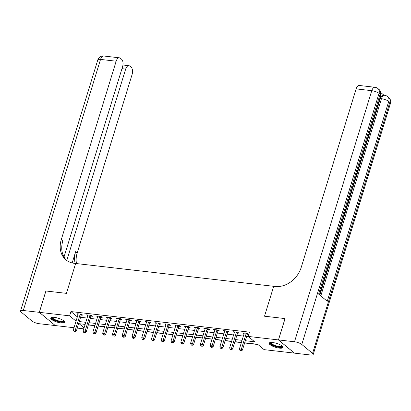 <?xml version="1.0" encoding="UTF-8"?>
<svg xmlns="http://www.w3.org/2000/svg" width="411" height="411" viewBox="0 0 411 411"><rect width="100%" height="100%" fill="white"/><g stroke="black" fill="none" stroke-linecap="round" stroke-linejoin="round"><path stroke-width="0.62" d="M54.319 317.364A7.254 2.014 17.1 0 1 61.47 319.46A7.254 2.014 17.1 0 1 64.614 322.286A7.254 2.014 17.1 0 1 61.044 322.938A7.254 2.014 17.1 0 1 53.887 320.847A7.254 2.014 17.1 0 1 50.748 318.016A7.254 2.014 17.1 0 1 54.319 317.364M272.714 342.548A7.254 2.014 17.1 0 1 279.865 344.639A7.254 2.014 17.1 0 1 283.009 347.47A7.254 2.014 17.1 0 1 279.434 348.122A7.254 2.014 17.1 0 1 272.282 346.026A7.254 2.014 17.1 0 1 269.138 343.2A7.254 2.014 17.1 0 1 272.714 342.548M294.404 353.116L264.119 349.648L257.656 344.29L244.679 342.789M88.35 324.957L94.854 325.707M98.116 326.087L104.625 326.837M107.882 327.213L114.392 327.963M117.649 328.338L124.158 329.088M127.415 329.463L133.924 330.213M137.182 330.588L143.691 331.338M146.953 331.718L153.457 332.468M156.719 332.843L163.224 333.593M166.486 333.968L172.995 334.718M176.252 335.093L182.761 335.844M186.019 336.224L192.528 336.974M195.785 337.349L202.294 338.099M205.551 338.474L212.061 339.224M215.323 339.599L221.827 340.349M225.089 340.724L231.599 341.474M234.856 341.854L241.365 342.604M244.622 342.98L257.928 344.516M83.772 328.851L77.268 328.101M74.006 327.726L55.3 325.569L39.358 312.345L69.634 315.838L76.03 321.145M245.321 340.709L254.64 341.788L248.177 336.424L249.492 332.155L70.949 311.569L77.345 316.876M80.592 317.297L87.101 318.047M90.358 318.422L96.868 319.172M100.125 319.547L106.634 320.297M109.891 320.672L116.4 321.423M119.663 321.798L126.167 322.553M129.429 322.928L135.933 323.678M139.195 324.053L145.705 324.803M148.962 325.178L155.471 325.928M158.728 326.303L165.237 327.053M168.495 327.433L175.004 328.183M178.261 328.559L184.77 329.309M188.033 329.684L194.537 330.434M197.799 330.809L204.308 331.559M207.565 331.934L214.074 332.689M217.332 333.064L223.841 333.814M227.098 334.189L233.607 334.939M236.864 335.314L243.374 336.064M246.636 336.439L248.45 336.65M247.437 334.148L248.712 334.297L247.633 333.403L242.942 332.864L244.083 333.763M237.671 333.023L238.94 333.172L237.866 332.278L233.176 331.734L234.316 332.638M227.905 331.898L229.174 332.042L228.1 331.148L223.409 330.608L224.55 331.507M218.138 330.773L219.407 330.917L218.333 330.023L213.643 329.483L214.783 330.382M208.372 329.643L209.641 329.792L208.562 328.898L203.877 328.358L205.012 329.257M198.6 328.517L199.874 328.666L198.796 327.773L194.11 327.228L195.246 328.132M188.834 327.392L190.108 327.536L189.029 326.642L184.339 326.103L185.479 327.007M179.068 326.267L180.342 326.411L179.263 325.517L174.572 324.978L175.713 325.877M169.301 325.137L170.57 325.286L169.496 324.392L164.806 323.853L165.946 324.752M159.535 324.012L160.804 324.161L159.73 323.267L155.039 322.727L156.18 323.627M149.768 322.887L151.037 323.036L149.958 322.142L145.273 321.597L146.414 322.501M139.997 321.762L141.271 321.905L140.192 321.012L135.507 320.472L136.642 321.371M130.23 320.637L131.505 320.78L130.426 319.886L125.74 319.347L126.876 320.246M120.464 319.506L121.738 319.655L120.659 318.761L115.969 318.222L117.109 319.121M110.698 318.381L111.967 318.53L110.893 317.636L106.202 317.097L107.343 317.996M100.931 317.256L102.2 317.4L101.127 316.511L96.436 315.967L97.577 316.871M91.165 316.131L92.434 316.275L91.355 315.381L86.67 314.841L87.81 315.74M81.399 315.001L82.668 315.15L81.589 314.256L76.903 313.716L78.039 314.615M39.358 312.345L45.924 290.993L66.438 293.362L75.629 263.472L275.118 286.472A23.252 18.572 -50.3 0 0 301.222 267.371L356.132 88.879A5.579 2.98 -83.4 0 1 359.358 85.478L374.981 87.281A5.579 2.98 96.6 0 0 371.76 90.682L356.132 88.879M278.499 339.923L294.44 353.147L310.459 354.991A5.579 1.552 -162.9 0 0 313.208 354.488A5.579 1.552 -162.9 0 0 312.56 353.388L301.787 344.454A5.579 1.552 -162.9 0 0 294.512 341.767L278.499 339.923L285.064 318.571L264.514 316.203L285.059 318.592M285.023 318.566L278.458 339.918L294.399 353.141M70.949 311.569L69.634 315.838M248.177 336.424L278.458 339.918M264.514 316.203L273.711 286.308L264.514 316.203M79.277 321.566L85.786 322.316M89.043 322.692L95.552 323.442M98.815 323.817L105.319 324.567M108.581 324.942L115.085 325.692M118.347 326.072L124.857 326.822M128.114 327.197L134.623 327.947M137.88 328.322L144.389 329.072M147.647 329.447L154.156 330.197M157.413 330.578L163.922 331.328M167.185 331.703L173.689 332.453M176.951 332.828L183.46 333.578M186.717 333.953L193.227 334.703M196.484 335.078L202.993 335.828M206.25 336.208L212.759 336.958M216.016 337.333L222.526 338.083M225.788 338.459L232.292 339.209M235.554 339.584L242.058 340.334M85.144 324.397L79.112 323.698L84.091 327.829M241.421 342.414L234.912 341.664M231.655 341.289L225.146 340.539M221.889 340.164L215.379 339.414M212.117 339.039L205.613 338.289M202.351 337.909L195.847 337.159M192.584 336.784L186.075 336.034M182.818 335.659L176.309 334.908M173.052 334.533L166.542 333.783M163.285 333.403L156.776 332.653M153.519 332.278L147.01 331.528M143.747 331.153L137.243 330.403M133.981 330.028L127.472 329.278M124.214 328.903L117.705 328.153M114.448 327.773L107.939 327.022M104.682 326.647L98.172 325.897M94.915 325.522L88.406 324.772M246.364 333.254L246.287 333.357A0.93 0.745 -50.3 0 0 246.132 333.67L241.349 349.216L239.397 348.99L244.18 333.444A0.93 0.745 -50.3 0 0 244.221 333.121L244.021 333.753M236.592 332.129L236.52 332.232A0.93 0.745 -50.3 0 0 236.366 332.545L231.583 348.091L229.631 347.865L234.414 332.319A0.93 0.745 -50.3 0 0 234.455 331.996L234.255 332.627M224.689 330.855L224.488 331.502M214.917 329.73L214.722 330.377M205.151 328.6L204.95 329.252M195.384 327.475L195.184 328.122M187.76 326.498L187.683 326.601A0.93 0.745 -50.3 0 0 187.529 326.915L182.751 342.455L180.794 342.235L185.577 326.688A0.93 0.745 -50.3 0 0 185.618 326.365L185.418 326.997M177.989 325.373L177.917 325.476A0.93 0.745 -50.3 0 0 177.763 325.789L172.98 341.33L171.027 341.104L175.81 325.563A0.93 0.745 -50.3 0 0 175.851 325.24L175.651 325.872M168.222 324.248L168.15 324.351A0.93 0.745 -50.3 0 0 167.996 324.659L163.213 340.205L161.261 339.979L166.044 324.438A0.93 0.745 -50.3 0 0 166.085 324.109L165.885 324.747M156.319 322.969L156.118 323.621M146.547 321.844L146.352 322.491M136.781 320.719L136.58 321.366M129.157 319.743L129.08 319.845A0.93 0.745 -50.3 0 0 128.926 320.159L124.148 335.7L122.19 335.474L126.973 319.933A0.93 0.745 -50.3 0 0 127.014 319.604L126.814 320.241M119.39 318.612L119.313 318.72A0.93 0.745 -50.3 0 0 119.159 319.028L114.376 334.575L112.424 334.349L117.207 318.808A0.93 0.745 -50.3 0 0 117.248 318.479L117.048 319.116M109.619 317.487L109.547 317.59A0.93 0.745 -50.3 0 0 109.393 317.903L104.61 333.449L102.658 333.223L107.441 317.677A0.93 0.745 -50.3 0 0 107.482 317.354L107.281 317.986M97.715 316.213L97.515 316.86M87.944 315.088L87.749 315.735M78.177 313.958L77.977 314.61M247.843 333.578L247.365 334.251A0.93 0.745 -50.3 0 0 247.211 334.564L242.428 350.11L241.349 349.216L240.748 350.526L239.967 350.434L240.399 350.794L241.18 350.881L240.748 350.526M241.18 350.881L242.428 350.11M239.397 348.99L239.967 350.434M238.077 332.453L237.599 333.126A0.93 0.745 -50.3 0 0 237.445 333.439L232.662 348.98L231.583 348.091L230.982 349.401L230.201 349.309L230.628 349.669L231.414 349.756L230.982 349.401M231.414 349.756L232.662 348.98M229.631 347.865L230.201 349.309M226.826 331.004L226.754 331.107A0.93 0.745 -50.3 0 0 226.6 331.42L221.817 346.961L219.864 346.735L224.647 331.194A0.93 0.745 -50.3 0 0 224.689 330.87L224.683 330.757M228.311 331.323L227.833 332.001A0.93 0.745 -50.3 0 0 227.679 332.314L222.896 347.855L221.817 346.961L221.216 348.271L220.43 348.184L221.642 348.631L221.216 348.271M221.642 348.631L222.896 347.855M219.864 346.735L220.43 348.184M217.059 329.879L216.987 329.982A0.93 0.745 -50.3 0 0 216.833 330.295L212.05 345.836L210.098 345.61L214.881 330.069A0.93 0.745 -50.3 0 0 214.922 329.74L214.912 329.627M218.539 330.197L218.066 330.876A0.93 0.745 -50.3 0 0 217.907 331.184L213.129 346.73L212.05 345.836L211.444 347.146L210.663 347.059L211.876 347.506L211.444 347.146M211.876 347.506L213.129 346.73M210.098 345.61L210.663 347.059M207.293 328.749L207.221 328.857A0.93 0.745 -50.3 0 0 207.067 329.165L202.284 344.711L200.332 344.485L205.11 328.944A0.93 0.745 -50.3 0 0 205.151 328.615L205.146 328.502M208.773 329.072L208.295 329.745A0.93 0.745 -50.3 0 0 208.141 330.059L203.363 345.605L202.284 344.711L201.678 346.021L200.897 345.928L202.109 346.381L201.678 346.021M202.109 346.381L203.363 345.605M200.332 344.485L200.897 345.928M282.265 346.119A6.278 1.747 17.1 0 1 276.166 346.437A6.278 1.747 17.1 0 1 270.515 342.502M270.875 342.471A5.816 1.613 -162.9 0 0 270.859 342.517A5.816 1.613 -162.9 0 0 276.305 345.877A5.816 1.613 -162.9 0 0 281.972 345.934A5.816 1.613 -162.9 0 0 281.982 345.887M269.39 342.866A7.208 2.004 -162.9 0 0 276.151 346.699A7.208 2.004 -162.9 0 0 282.994 347.048M63.869 320.934A6.278 1.747 17.1 0 1 63.047 321.859A6.278 1.747 17.1 0 1 55.449 320.441A6.278 1.747 17.1 0 1 52.12 317.323M52.48 317.287A5.816 1.613 -162.9 0 0 52.464 317.333A5.816 1.613 -162.9 0 0 56.297 320.159A5.816 1.613 -162.9 0 0 62.796 321.258A5.816 1.613 -162.9 0 0 63.577 320.75A5.816 1.613 -162.9 0 0 63.592 320.708M50.995 317.682A7.208 2.004 -162.9 0 0 56.286 321.048A7.208 2.004 -162.9 0 0 63.813 322.219A7.208 2.004 -162.9 0 0 64.599 321.87M319.825 295.098L347.439 205.341M348.61 201.539L348.893 200.609M349.807 197.64L350.254 196.186M350.526 195.302L351.523 192.076M351.759 191.305L352.237 189.738M352.91 187.56L380.283 98.589A5.579 2.98 -83.4 0 1 383.504 95.188L384.675 95.321A5.579 2.98 96.6 0 0 381.454 98.722L380.283 98.589M384.008 95.244L380.905 92.67M294.512 341.767L371.76 90.682A5.579 1.552 17.1 0 1 379.034 93.369L380.108 94.258L318.628 294.106L327.248 301.253L388.729 101.409L389.803 102.303A5.579 1.552 17.1 0 1 390.45 103.402L313.208 354.488M347.269 204.216L348.394 201.359L348.692 201.606L347.542 205.351L346.941 205.284M347.542 205.351L347.043 204.94M349.679 196.376L349.561 198.785L348.996 200.625L348.502 200.208M348.723 199.489L349.427 197.193M348.996 200.625L348.394 200.553M350.208 194.655L350.593 195.43L350.357 196.201L349.982 195.395M351.241 191.295L351.862 191.315L351.626 192.081L351.015 192.035M350.357 196.201L349.756 196.129M351.862 191.315L351.256 191.243M351.821 189.414L352.391 188.505L352.109 188.469M352.391 188.505L352.489 187.246M352.746 186.399L352.71 188.685L351.569 190.231M39.317 312.339L45.888 290.993L66.438 293.362L75.629 263.472L74.227 263.307A23.252 18.572 129.7 0 1 65.945 259.855A23.252 18.572 129.7 0 1 61.26 239.705L116.169 61.208L100.541 59.41L23.299 310.495L39.317 312.339L55.264 325.543M66.788 260.502L125.674 69.089A5.579 2.98 96.6 0 1 128.895 65.693A5.579 2.98 96.6 0 1 129.835 66.109L131.104 67.168A5.579 2.98 96.6 0 1 132.111 74.432L77.201 252.929A23.252 18.572 129.7 0 0 76.467 263.564M75.167 263.415A23.252 18.572 129.7 0 1 75.65 251.64L72.172 262.942M23.299 310.495A5.579 1.552 -162.9 0 0 20.55 310.999A5.579 1.552 -162.9 0 0 21.197 312.098L31.966 321.032A5.579 1.552 -162.9 0 0 39.24 323.719L55.259 325.563M64.024 256.993L122.612 66.551A5.579 2.98 96.6 0 0 121.605 59.287L120.331 58.228A5.579 2.98 96.6 0 0 119.396 57.812A5.579 2.98 96.6 0 0 116.169 61.208M66.746 260.471A23.252 18.572 129.7 0 1 62.811 240.99L61.26 239.705M197.527 327.624L197.455 327.726A0.93 0.745 -50.3 0 0 197.295 328.04L192.518 343.586L190.56 343.36L195.343 327.814A0.93 0.745 -50.3 0 0 195.384 327.49L195.379 327.377M199.006 327.947L198.528 328.62A0.93 0.745 -50.3 0 0 198.374 328.934L193.591 344.48L192.518 343.586L191.911 344.896L191.13 344.803L191.562 345.163L192.343 345.25L191.911 344.896M192.343 345.25L193.591 344.48M190.56 343.36L191.13 344.803M189.24 326.817L188.762 327.495A0.93 0.745 -50.3 0 0 188.608 327.808L183.825 343.349L182.751 342.455L182.145 343.771L181.364 343.678L181.796 344.038L182.576 344.125L182.145 343.771M182.576 344.125L183.825 343.349M180.794 342.235L181.364 343.678M179.473 325.692L178.996 326.37A0.93 0.745 -50.3 0 0 178.842 326.683L174.059 342.224L172.98 341.33L172.379 342.64L171.598 342.553L172.81 343L172.379 342.64M172.81 343L174.059 342.224M171.027 341.104L171.598 342.553M169.707 324.567L169.229 325.245A0.93 0.745 -50.3 0 0 169.075 325.553L164.292 341.099L163.213 340.205L162.612 341.515L161.826 341.428L163.039 341.875L162.612 341.515M163.039 341.875L164.292 341.099M161.261 339.979L161.826 341.428M158.456 323.118L158.384 323.221A0.93 0.745 -50.3 0 0 158.23 323.534L153.447 339.08L151.495 338.854L156.278 323.308A0.93 0.745 -50.3 0 0 156.319 322.984L156.308 322.871M159.936 323.442L159.463 324.115A0.93 0.745 -50.3 0 0 159.304 324.428L154.526 339.974L153.447 339.08L152.841 340.39L152.06 340.298L152.491 340.657L153.272 340.745L152.841 340.39M153.272 340.745L154.526 339.974M151.495 338.854L152.06 340.298M148.69 321.993L148.618 322.096A0.93 0.745 -50.3 0 0 148.463 322.409L143.68 337.955L141.728 337.729L146.506 322.183A0.93 0.745 -50.3 0 0 146.552 321.859L146.542 321.746M150.169 322.316L149.691 322.989A0.93 0.745 -50.3 0 0 149.537 323.303L144.759 338.844L143.68 337.955L143.074 339.265L142.293 339.173L142.725 339.532L143.506 339.62L143.074 339.265M143.506 339.62L144.759 338.844M141.728 337.729L142.293 339.173M138.923 320.868L138.851 320.97A0.93 0.745 -50.3 0 0 138.697 321.284L133.914 336.825L131.962 336.599L136.74 321.058A0.93 0.745 -50.3 0 0 136.781 320.734L136.776 320.621M140.403 321.186L139.925 321.864A0.93 0.745 -50.3 0 0 139.771 322.178L134.988 337.719L133.914 336.825L133.308 338.135L132.527 338.048L133.739 338.494L133.308 338.135M133.739 338.494L134.988 337.719M131.962 336.599L132.527 338.048M130.636 320.061L130.159 320.739A0.93 0.745 -50.3 0 0 130.004 321.053L125.221 336.594L124.148 335.7L123.541 337.01L122.761 336.922L123.973 337.369L123.541 337.01M123.973 337.369L125.221 336.594M122.19 335.474L122.761 336.922M120.87 318.936L120.392 319.614A0.93 0.745 -50.3 0 0 120.238 319.922L115.455 335.468L114.376 334.575L113.775 335.885L112.994 335.792L114.207 336.244L113.775 335.885M114.207 336.244L115.455 335.468M112.424 334.349L112.994 335.792M111.104 317.811L110.626 318.484A0.93 0.745 -50.3 0 0 110.472 318.797L105.689 334.343L104.61 333.449L104.009 334.76L103.228 334.667L103.654 335.027L104.435 335.114L104.009 334.76M104.435 335.114L105.689 334.343M102.658 333.223L103.228 334.667M99.852 316.362L99.781 316.465A0.93 0.745 -50.3 0 0 99.626 316.778L94.843 332.319L92.891 332.098L97.674 316.552A0.93 0.745 -50.3 0 0 97.715 316.229L97.705 316.116M101.337 316.681L100.859 317.359A0.93 0.745 -50.3 0 0 100.705 317.672L95.922 333.213L94.843 332.319L94.237 333.634L93.456 333.542L93.888 333.902L94.669 333.989L94.237 333.634M94.669 333.989L95.922 333.213M92.891 332.098L93.456 333.542M90.086 315.237L90.014 315.34A0.93 0.745 -50.3 0 0 89.86 315.653L85.077 331.194L83.125 330.968L87.903 315.427A0.93 0.745 -50.3 0 0 87.949 315.103L87.939 314.99M91.566 315.556L91.088 316.234A0.93 0.745 -50.3 0 0 90.934 316.547L86.156 332.088L85.077 331.194L84.471 332.504L83.69 332.417L84.902 332.864L84.471 332.504M84.902 332.864L86.156 332.088M83.125 330.968L83.69 332.417M80.32 314.112L80.248 314.215A0.93 0.745 -50.3 0 0 80.094 314.528L75.311 330.069L73.358 329.843L78.136 314.302A0.93 0.745 -50.3 0 0 78.177 313.973L78.172 313.86M81.799 314.43L81.321 315.109A0.93 0.745 -50.3 0 0 81.167 315.417L76.384 330.963L75.311 330.069L74.704 331.379L73.923 331.292L75.136 331.739L74.704 331.379M75.136 331.739L76.384 330.963M73.358 329.843L73.923 331.292M246.287 333.357L247.365 334.251M246.132 333.67L247.211 334.564M236.52 332.232L237.599 333.126M236.366 332.545L237.445 333.439M226.754 331.107L227.833 332.001M226.6 331.42L227.679 332.314M216.987 329.982L218.066 330.876M216.833 330.295L217.907 331.184M207.221 328.857L208.295 329.745M207.067 329.165L208.141 330.059M312.56 353.388L389.803 102.303A5.579 4.459 -50.3 0 0 388.678 97.464L387.604 96.57A5.579 4.459 129.7 0 1 388.729 101.409A5.579 1.552 17.1 0 0 381.454 98.722L320.796 295.899M319.414 294.754L380.756 95.362A5.579 1.552 17.1 0 0 380.108 94.258A5.579 4.459 -50.3 0 0 378.983 89.423L377.909 88.529A5.579 4.459 129.7 0 1 379.034 93.369L301.787 344.454M75.65 251.64L77.201 252.929M125.674 69.089L121.964 68.663M100.541 59.41A5.579 2.98 -83.4 0 1 103.767 56.009A5.579 5.579 0 0 0 97.792 59.914A5.579 1.552 17.1 0 1 100.541 59.41M197.455 327.726L198.528 328.62M197.295 328.04L198.374 328.934M187.683 326.601L188.762 327.495M187.529 326.915L188.608 327.808M177.917 325.476L178.996 326.37M177.763 325.789L178.842 326.683M168.15 324.351L169.229 325.245M167.996 324.659L169.075 325.553M158.384 323.221L159.463 324.115M158.23 323.534L159.304 324.428M148.618 322.096L149.691 322.989M148.463 322.409L149.537 323.303M138.851 320.97L139.925 321.864M138.697 321.284L139.771 322.178M129.08 319.845L130.159 320.739M128.926 320.159L130.004 321.053M119.313 318.72L120.392 319.614M119.159 319.028L120.238 319.922M109.547 317.59L110.626 318.484M109.393 317.903L110.472 318.797M99.781 316.465L100.859 317.359M99.626 316.778L100.705 317.672M90.014 315.34L91.088 316.234M89.86 315.653L90.934 316.547M80.248 314.215L81.321 315.109M80.094 314.528L81.167 315.417M380.756 95.362A5.579 5.579 0 0 0 378.983 89.423M377.909 88.529A5.579 5.579 0 0 0 374.981 87.281M390.45 103.402A5.579 5.579 0 0 0 388.678 97.464M387.604 96.57A5.579 5.579 0 0 0 384.675 95.321M128.895 65.693L122.956 65.005M119.396 57.812L103.767 56.009M97.792 59.914L20.55 310.999"/></g></svg>
